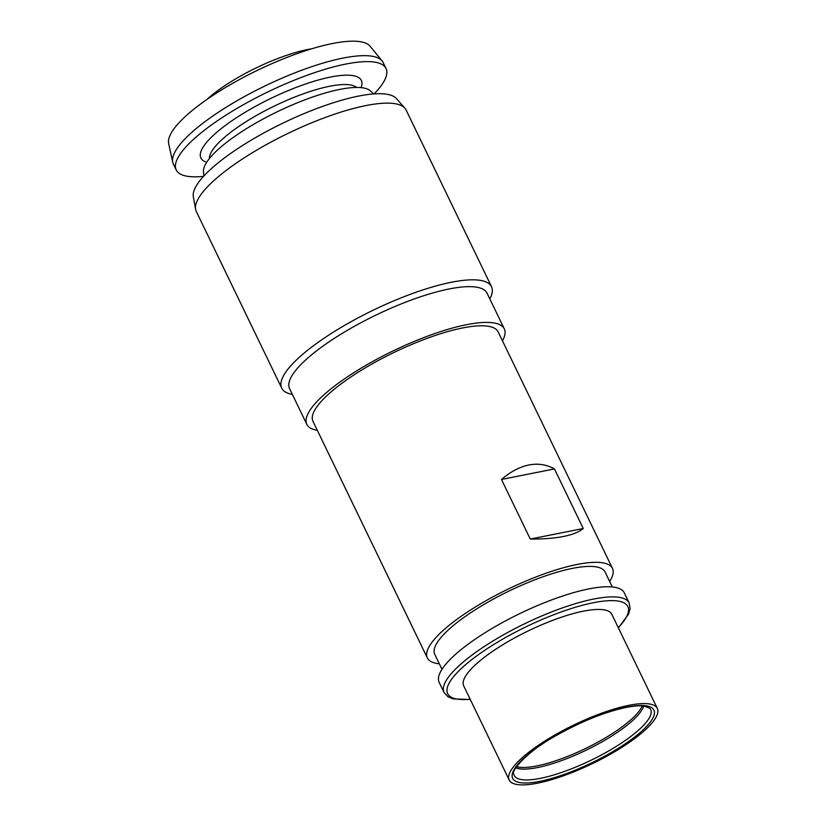 <?xml version="1.0" encoding="UTF-8"?>
<svg xmlns="http://www.w3.org/2000/svg" width="826" height="826" viewBox="0 0 826 826"><rect width="100%" height="100%" fill="white"/><g stroke="black" fill="none" stroke-linecap="round" stroke-linejoin="round"><path stroke-width="1.24" d="M501.475 479.462C510.613 471.667 519.76 466.845 528.888 464.986C538.015 463.21 546.544 464.522 554.463 468.92L501.475 479.462L530.271 539.048L583.259 528.506C579.16 531.996 572.563 534.659 563.456 536.487C554.298 538.294 543.229 539.141 530.271 539.048M554.463 468.92L583.259 528.506M444.047 692.467A102.816 26.783 154.2 0 1 490.345 642.607A102.816 26.783 154.2 0 1 593.698 599.046A102.816 26.783 154.2 0 1 629.185 602.97L624.291 592.841A102.816 26.783 154.2 0 0 588.804 588.917A102.816 26.783 154.2 0 0 485.451 632.479A102.816 26.783 154.2 0 0 439.153 682.338L444.047 692.467L448.012 696.772L453.04 698.879L470.293 699.519M612.314 586.966L605.076 571.995A94.587 24.646 154.2 0 0 572.428 568.381A94.587 24.646 154.2 0 0 477.345 608.463A94.587 24.646 154.2 0 0 434.744 654.326L441.982 669.308M609.64 581.442A102.816 26.783 154.2 0 0 612.479 568.412A102.816 26.783 154.2 0 0 576.992 564.488A102.816 26.783 154.2 0 0 473.639 608.05A102.816 26.783 154.2 0 0 427.341 657.909A102.816 26.783 154.2 0 0 439.318 663.784M612.479 568.412L498.13 331.866A102.816 26.783 154.2 0 0 462.643 327.953A102.816 26.783 154.2 0 0 359.3 371.514A102.816 26.783 154.2 0 0 312.992 421.374L427.341 657.909M537.612 783.172A82.259 21.424 154.2 0 0 620.285 748.325A82.259 21.424 154.2 0 0 657.331 708.44A82.259 21.424 154.2 0 0 628.947 705.301A82.259 21.424 154.2 0 0 546.265 740.148A82.259 21.424 154.2 0 0 509.219 780.043A82.259 21.424 154.2 0 0 537.612 783.172M657.331 708.44L611.818 614.296A82.259 21.424 154.2 0 0 583.435 611.168A82.259 21.424 154.2 0 0 500.752 646.015A82.259 21.424 154.2 0 0 463.716 685.9L509.219 780.043M502.456 340.818A109.672 28.569 154.2 0 0 504.304 328.893A109.672 28.569 154.2 0 0 466.453 324.711A109.672 28.569 154.2 0 0 326.838 392.278A109.672 28.569 154.2 0 0 306.818 424.358A109.672 28.569 154.2 0 0 317.318 430.325M306.818 424.358L289.544 388.602A109.672 28.569 -25.8 0 1 309.564 356.522A109.672 28.569 -25.8 0 1 414.497 298.867A109.672 28.569 -25.8 0 1 487.02 293.137L504.304 328.893M489.818 298.929A116.528 30.355 154.2 0 0 491.532 286.715A116.528 30.355 154.2 0 0 414.466 292.807A116.528 30.355 154.2 0 0 302.977 354.065A116.528 30.355 154.2 0 0 281.707 388.148A116.528 30.355 154.2 0 0 292.342 394.394M491.532 286.715L406.103 110.013A116.528 30.355 154.2 0 0 404.874 108.175A116.528 30.355 154.2 0 0 325.341 117.457A116.528 30.355 154.2 0 0 217.558 177.363A116.528 30.355 154.2 0 0 195.607 209.339A116.528 30.355 154.2 0 0 196.289 211.446L281.707 388.148M404.874 108.175L396.449 98.604A113.1 29.468 154.2 0 0 319.259 107.607A113.1 29.468 154.2 0 0 214.646 165.758A113.1 29.468 154.2 0 0 193.336 196.794L195.607 209.339M203.857 175.99L203.485 171.756A93.224 24.284 -25.8 0 1 221.131 146.832A93.224 24.284 -25.8 0 1 306.291 99.306A93.224 24.284 -25.8 0 1 370.533 91.005L373.62 93.927M374.137 93.896A116.528 30.355 154.2 0 0 386.041 68.506A116.528 30.355 154.2 0 0 308.986 74.598A116.528 30.355 154.2 0 0 197.497 135.856A116.528 30.355 154.2 0 0 176.217 169.939A116.528 30.355 154.2 0 0 203.506 176.372M386.041 68.506L383.161 62.549A116.528 30.355 154.2 0 0 382.139 60.948A116.528 30.355 154.2 0 0 302.915 69.797A116.528 30.355 154.2 0 0 194.616 129.899A116.528 30.355 154.2 0 0 172.727 162.185A116.528 30.355 154.2 0 0 173.336 163.982L176.217 169.939M382.139 60.948L370.12 46.256A112.099 29.199 154.2 0 0 332.424 43.53A112.099 29.199 154.2 0 0 189.732 112.584A112.099 29.199 154.2 0 0 168.669 143.641L172.727 162.185M206.944 99.44A76.766 20 -25.8 0 1 209.897 96.818A76.766 20 -25.8 0 1 307.623 49.519A76.766 20 -25.8 0 1 311.701 48.796M618.282 627.667A100.08 26.071 154.2 0 0 593.326 602.732A100.08 26.071 154.2 0 0 471.254 660.046A100.08 26.071 154.2 0 0 470.17 699.271M642.267 705.879A72.657 18.926 -25.8 0 1 536.797 765.929A72.657 18.926 -25.8 0 1 516.57 766.652M643.681 706.003A72.894 18.988 -25.8 0 1 603.982 740.736A72.894 18.988 -25.8 0 1 537.416 767.581A72.894 18.988 -25.8 0 1 515.785 767.839M539.729 781.365A78.439 20.433 -25.8 0 1 526.978 755.439A78.439 20.433 -25.8 0 1 626.82 707.108A78.439 20.433 -25.8 0 1 639.572 733.044A78.439 20.433 -25.8 0 1 539.729 781.365M540.349 778.35A75.785 19.741 -25.8 0 1 513.751 774.086C510.644 771.36 526.926 751.515 555 736.234C580.43 721.779 604.167 712.177 626.201 707.417C633.852 705.931 639.82 705.476 644.104 706.054L649.856 708.285A75.785 19.741 -25.8 0 1 618.664 744.887A75.785 19.741 -25.8 0 1 540.349 778.35M356.543 87.442A82.259 21.424 154.2 0 0 299.58 95.186A82.259 21.424 154.2 0 0 224.971 136.93A82.259 21.424 154.2 0 0 209.381 158.582M206.717 162.247A89.105 23.211 -25.8 0 1 217.176 131.943A89.105 23.211 -25.8 0 1 312.982 81.588A89.105 23.211 -25.8 0 1 361.065 87.628M629.185 602.97L630.093 608.752L628.617 613.997L618.406 627.915"/></g></svg>
